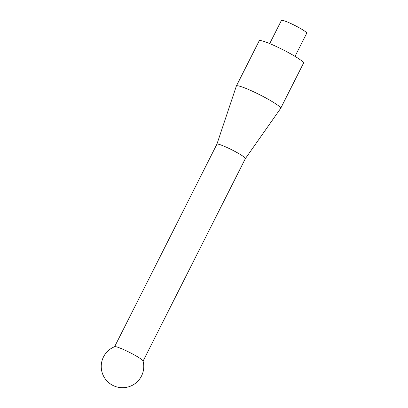 <?xml version="1.0" encoding="UTF-8"?>
<svg xmlns="http://www.w3.org/2000/svg" width="408" height="408" viewBox="0 0 408 408"><rect width="100%" height="100%" fill="white"/><g stroke="black" fill="none" stroke-linecap="round" stroke-linejoin="round"><path stroke-width="0.61" d="M295.025 56.37L306.74 33.186A14.178 1.54 -153.2 0 0 292.878 24.48A14.178 1.54 -153.2 0 0 281.428 20.4L269.714 43.585M216.888 144.238A15.948 1.734 -153.2 0 1 216.898 144.213A15.948 1.734 -153.2 0 1 229.781 148.803A15.948 1.734 -153.2 0 1 245.371 158.6A15.948 1.734 -153.2 0 0 245.371 158.6L280.658 108.395A24.811 2.698 -153.2 0 0 280.679 108.355L303.521 63.138A24.811 2.698 -153.2 0 0 279.266 47.904A24.811 2.698 -153.2 0 0 259.228 40.764L236.385 85.981A24.811 2.698 -153.2 0 0 236.37 86.022L216.893 144.228M280.679 108.355A24.811 2.698 -153.2 0 0 256.428 93.121A24.811 2.698 -153.2 0 0 236.385 85.981M127.459 351.37A15.948 1.734 -153.2 0 0 114.714 346.667A21.267 21.267 0 0 0 102.433 373.483A21.267 21.267 0 0 0 128.76 386.779A21.267 21.267 0 0 0 143.055 360.983A15.948 1.734 -153.2 0 0 127.459 351.37M216.898 144.213L114.612 346.708M245.371 158.6L143.086 361.09"/></g></svg>
